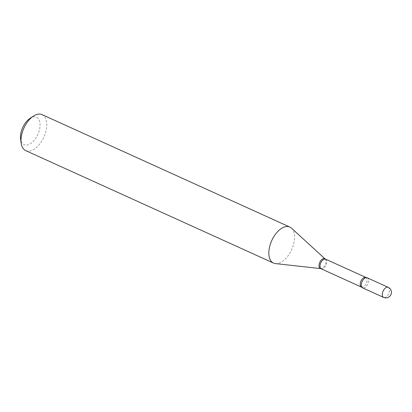<?xml version="1.0" encoding="UTF-8"?>
<svg xmlns="http://www.w3.org/2000/svg" width="412" height="412" viewBox="0 0 412 412"><rect width="100%" height="100%" fill="white"/><g stroke="black" fill="none" stroke-linecap="round" stroke-linejoin="round"><path stroke-width="0.31" stroke-dasharray="2.06 1.54" d="M367.2 277.791A5.536 3.064 -65.6 0 1 367.782 283.925A5.536 3.064 -65.6 0 1 362.627 287.875M29.88 118.476A15.023 8.312 -65.6 0 1 36.21 117.188A15.023 8.312 -65.6 0 1 38.053 133.936A15.023 8.312 -65.6 0 1 24.329 144.772A15.023 8.312 -65.6 0 1 20.6 138.926M42.034 114.613A19.766 10.939 -65.6 0 1 43.971 136.82A19.766 10.939 -65.6 0 1 26.054 150.761A19.766 10.939 -65.6 0 1 25.698 150.617M291.516 228.166A19.766 10.939 -65.6 0 1 291.665 249.595A19.766 10.939 -65.6 0 1 275.443 263.592M367.102 277.75A5.536 3.064 -65.6 0 1 367.782 283.925A5.536 3.064 -65.6 0 1 362.725 287.916M388.192 287.318A5.536 3.064 -65.6 0 1 388.774 293.447A5.536 3.064 -65.6 0 1 383.716 297.438M365.774 277.513A5.202 2.879 -65.6 0 1 366.237 283.368A5.202 2.879 -65.6 0 1 361.535 287.01M325.645 259.308A5.202 2.879 -65.6 0 1 326.031 265.189A5.202 2.879 -65.6 0 1 321.35 268.773M325.14 258.988A5.366 2.966 -65.6 0 1 325.181 264.803A5.366 2.966 -65.6 0 1 320.778 268.603"/><path stroke-width="0.62" d="M362.627 287.875A5.536 3.064 -65.6 0 1 362.045 281.746A5.536 3.064 -65.6 0 1 367.2 277.791L388.192 287.318A5.536 3.064 -65.6 0 0 388.094 287.277A5.536 3.064 -65.6 0 0 383.036 291.269A5.536 3.064 -65.6 0 0 383.618 297.397L362.627 287.875M362.725 287.916A5.536 3.064 -65.6 0 1 361.973 287.365A5.536 3.064 -65.6 0 1 362.122 281.566A5.536 3.064 -65.6 0 1 366.386 277.637A5.536 3.064 -65.6 0 1 367.102 277.75M273.537 263.077L25.698 150.617A19.766 10.939 -65.6 0 1 21.146 143.067A19.766 10.939 -65.6 0 1 33.357 116.158A19.766 10.939 -65.6 0 1 41.684 114.469A19.766 10.939 -65.6 0 1 42.034 114.613L289.873 227.074A19.766 10.939 -65.6 0 1 291.516 228.166L325.14 258.988A5.366 2.966 -65.6 0 0 324.594 258.654A5.366 2.966 -65.6 0 0 319.697 262.521A5.366 2.966 -65.6 0 0 320.356 268.5A5.366 2.966 -65.6 0 0 320.778 268.603L275.443 263.592A19.766 10.939 -65.6 0 1 273.892 263.222A19.766 10.939 -65.6 0 1 273.537 263.077A19.766 10.939 -65.6 0 1 271.606 240.871A19.766 10.939 -65.6 0 1 289.523 226.93A19.766 10.939 -65.6 0 1 289.873 227.074M21.146 143.067L20.6 138.926A15.023 8.312 -65.6 0 1 29.88 118.476L33.357 116.158M383.716 297.438A5.536 3.064 -65.6 0 1 383.618 297.397A5.536 5.536 0 0 0 391.014 294.487A5.536 5.536 0 0 0 388.192 287.318M321.35 268.773A5.202 2.879 -65.6 0 1 321.257 268.737A5.202 2.879 -65.6 0 1 320.747 262.892A5.202 2.879 -65.6 0 1 325.465 259.22A5.202 2.879 -65.6 0 1 325.557 259.261A5.202 2.879 -65.6 0 1 325.645 259.308M361.535 287.01A5.202 2.879 -65.6 0 1 361.442 286.973A5.202 2.879 -65.6 0 1 360.933 281.128A5.202 2.879 -65.6 0 1 365.65 277.456A5.202 2.879 -65.6 0 1 365.743 277.497A5.202 2.879 -65.6 0 1 365.774 277.513M361.973 287.365L320.778 268.603M366.386 277.637L325.14 258.988"/></g></svg>

